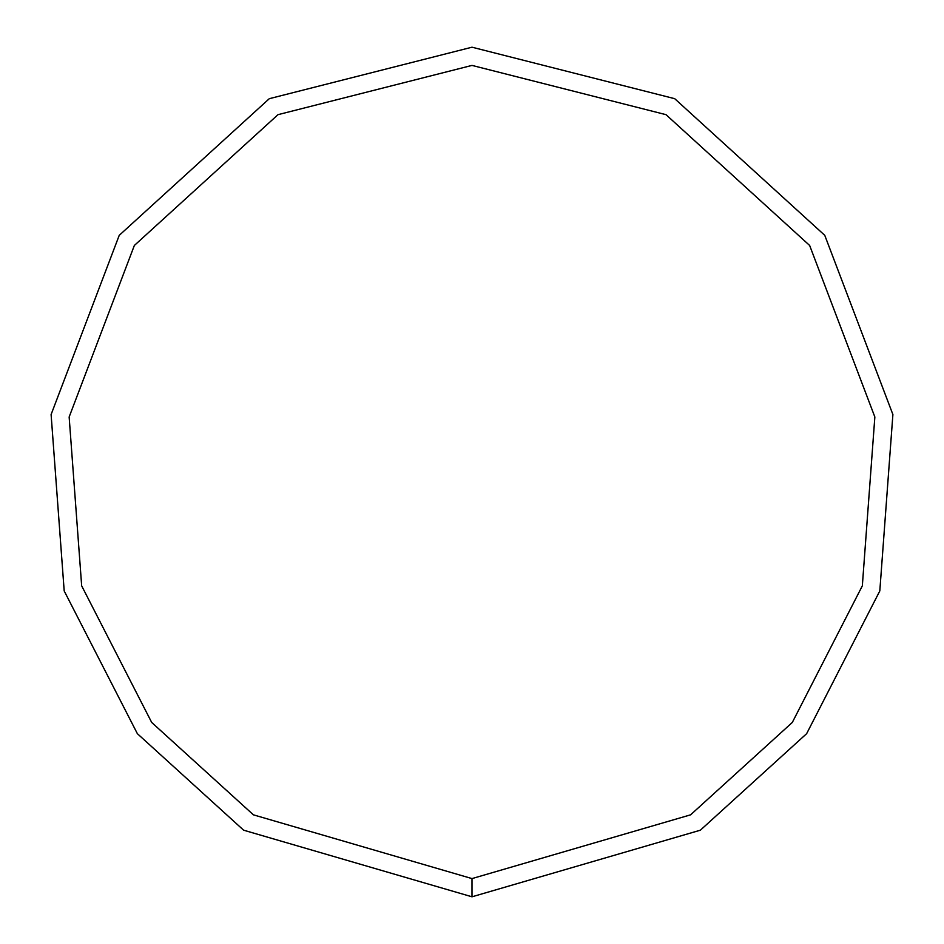 <?xml version="1.0" encoding="UTF-8"?>
<svg xmlns="http://www.w3.org/2000/svg" width="944" height="944" viewBox="0 0 944 944"><rect width="100%" height="100%" fill="white"/><g stroke="black" fill="none" stroke-linecap="round" stroke-linejoin="round"><path stroke-width="1.42" d="M472 896.8L700.377 830.189L806.648 733.653L879.808 590.944L892.894 414.522L824.773 235.351L674.7 98.683L472 47.2L269.3 98.683L119.227 235.351L51.106 414.522L64.192 590.944L137.352 733.653L243.623 830.189L472 896.8L472 878.593L690.583 814.837L792.311 722.443L862.332 585.846L874.852 416.988L809.657 245.487L666.016 114.672L472 65.407L277.984 114.672L134.343 245.487L69.148 416.988L81.668 585.846L151.689 722.443L253.417 814.837L472 878.593"/></g></svg>
